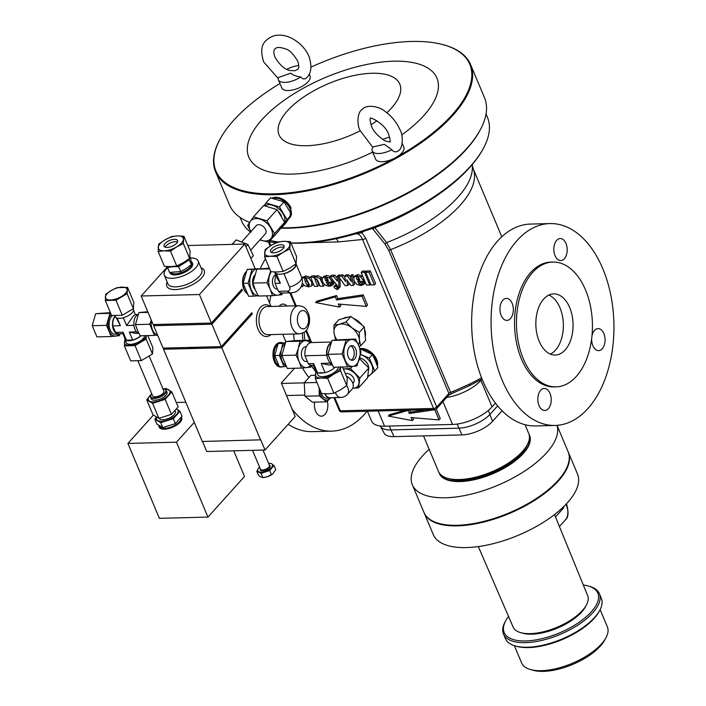 <?xml version="1.0" encoding="UTF-8"?>
<svg xmlns="http://www.w3.org/2000/svg" width="706" height="706" viewBox="0 0 706 706"><rect width="100%" height="100%" fill="white"/><g stroke="black" fill="none" stroke-linecap="round" stroke-linejoin="round"><path stroke-width="1.06" d="M304.957 396.216L319.253 395.854L326.657 401.82L312.37 402.182L304.957 396.216L304.233 382.82L310.914 375.389L315.335 375.283M304.233 382.82L316.923 382.502M326.657 401.82L330.382 398.096A11.631 7.069 88.5 0 0 330.399 398.078M319.183 387.876L319.253 395.854M319.236 388.009A11.631 7.069 88.5 0 0 319.271 389.147A11.631 7.069 88.5 0 0 323.339 398.828A11.631 7.069 88.5 0 0 330.382 398.096M320.718 391.521A9.796 5.957 88.5 0 0 326.56 398.202L329.967 398.113A9.796 5.957 88.5 0 0 331.573 397.707M324.857 393.78A9.796 5.957 88.5 0 0 329.967 398.113M325.131 393.798A9.425 5.736 88.5 0 0 329.958 397.752L340.636 397.478A9.425 9.425 0 0 0 347.405 394.363A9.425 6.292 -138 0 0 347.873 387.868A9.425 6.292 -138 0 0 346.655 385.679M346.514 395.113A3.927 1.686 157.2 0 1 341.439 397.363M347.405 394.363L352.091 389.147A9.425 6.292 -138 0 0 346.39 376.157M352.841 383.376L353.477 382.67A6.116 4.086 -138 0 0 352.912 376.916A6.116 4.086 -138 0 0 346.787 373.483A6.116 4.086 -138 0 0 345.393 373.765M359.389 358.524L368.788 368.073L367.526 377.895L358.569 387.859L352.709 388.265A11.631 7.766 -138 0 0 353 388.256A11.631 7.766 -138 0 0 358.957 383.217A11.631 7.766 -138 0 0 354.88 373.527A11.631 7.766 -138 0 0 344.855 368.894A11.631 7.766 -138 0 0 343.407 369.061M368.788 368.073L359.822 378.037L350.423 368.488L343.345 368.911M358.569 387.859L359.822 378.037M359.698 357.933A8.799 5.877 42 0 1 368.038 364.923A8.799 5.877 42 0 1 368.682 367.95M352.259 366.449L350.423 368.488M176.279 402.482L185.81 402.235M194.274 422.382L176.465 442.185L127.901 443.421L159.388 518.328L207.952 517.092L244.505 476.453L233.73 450.816M127.901 443.421L153.379 415.102M159.141 426.936A12.178 5.224 -22.8 0 0 159.238 427.201A12.178 5.224 -22.8 0 0 168.293 428.674A12.178 5.224 -22.8 0 0 180.127 422.232A12.178 5.224 -22.8 0 0 181.689 417.767A12.178 5.224 -22.8 0 0 181.566 417.511M158.85 425.497A12.178 5.224 -22.8 0 0 159.018 426.689A12.178 5.224 -22.8 0 0 168.081 428.171A12.178 5.224 -22.8 0 0 179.906 421.729A12.178 5.224 -22.8 0 0 181.477 417.255A12.178 5.224 -22.8 0 0 181.407 417.114M207.952 517.092L176.465 442.185M181.027 417.643A11.631 4.986 157.2 0 1 179.474 421.738A11.631 4.986 157.2 0 1 168.178 427.889A11.631 4.986 157.2 0 1 159.53 426.477L159.212 425.736M154.852 419.188L156.909 424.094L162.795 427.571L175.362 423.626L182.042 416.196L179.986 411.289L173.297 418.72L160.73 422.665L154.852 419.188L156.353 417.096M176.641 409.012L179.986 411.289M162.795 427.571L160.73 422.665M175.362 423.626L173.297 418.72M176.641 409.021A11.631 4.986 157.2 0 1 176.871 409.145A11.631 4.986 157.2 0 1 176.474 414.607A11.631 4.986 157.2 0 1 166.845 420.291A11.631 4.986 157.2 0 1 157.623 420.529A11.631 4.986 157.2 0 1 156.608 417.237M175.123 410.866L175.362 411.43A8.799 3.777 157.2 0 1 174.232 414.66A8.799 3.777 157.2 0 1 165.689 419.311A8.799 3.777 157.2 0 1 159.141 418.252M158.894 418.296L153.008 414.819L146.707 399.825L152.593 403.302L158.894 418.296L171.461 414.351L165.16 399.358L171.84 391.927L165.963 388.45L163.73 388.9M150.81 394.716L146.707 399.825M171.84 391.927L178.15 406.921L171.461 414.351M152.593 403.302L165.16 399.358M164.498 389.059A11.631 4.986 157.2 0 1 168.734 389.783A11.631 4.986 157.2 0 1 168.337 395.236A11.631 4.986 157.2 0 1 158.709 400.929A11.631 4.986 157.2 0 1 149.478 401.167A11.631 4.986 157.2 0 1 149.884 395.704A11.631 4.986 157.2 0 1 150.749 394.839M151.675 393.577L150.334 396.454L151.208 398.793A8.569 3.68 -22.8 0 0 154.843 400.214A8.569 3.68 -22.8 0 0 163.607 397.231A8.569 3.68 -22.8 0 0 167.004 392.157L166.281 390.418A8.569 3.68 157.2 0 1 162.874 395.501A8.569 3.68 157.2 0 1 154.111 398.484A8.569 3.68 157.2 0 1 150.484 397.063A8.569 3.68 157.2 0 1 150.855 394.866M149.284 356.318L163.889 391.062A6.116 2.63 157.2 0 1 163.104 393.313A6.116 2.63 157.2 0 1 157.164 396.551A6.116 2.63 157.2 0 1 152.611 395.81L137.997 361.04M147.81 335.597L152.92 347.74L152.452 354.033L146.151 339.039L146.213 335.491M152.452 354.033L141.341 360.607L135.04 345.613L146.151 339.039M141.341 360.607L130.689 360.872L124.38 345.878L135.04 345.613M124.953 339.498L124.38 345.878M125.262 340.221A11.631 4.986 -22.8 0 0 124.45 342.331A11.631 4.986 -22.8 0 0 129.542 345.34A11.631 4.986 -22.8 0 0 140.423 341.925A11.631 4.986 -22.8 0 0 146.204 335.632M144.492 335.677A9.796 4.201 157.2 0 1 143.097 338.712A9.796 4.201 157.2 0 1 133.593 343.893A9.796 4.201 157.2 0 1 126.303 342.701L124.803 339.136A9.796 4.201 -22.8 0 0 131.581 340.442A9.796 4.201 -22.8 0 0 140.988 335.765M360.501 354.544A13.467 8.993 42 0 1 362.31 355.25A13.467 8.993 42 0 1 371.735 364.825A13.467 8.993 42 0 1 370.474 374.674A13.467 8.993 42 0 1 367.888 376.007M360.528 354.394L369.291 358.048L374.736 370.994L367.702 376.978M369.291 358.048L372.389 354.597L375.389 360.766L377.834 367.544L374.736 370.994M372.389 354.597L359.928 348.729M361.498 349.311A12.849 8.587 42 0 1 372.309 354.544M372.441 354.686A12.849 8.587 42 0 1 375.821 359.76A12.849 8.587 42 0 1 376.766 364.322M360.245 348.843A13.467 8.993 42 0 1 376.307 359.751A13.467 8.993 42 0 1 377.198 365.593M359.875 348.596A13.467 8.993 42 0 1 376.607 359.407A13.467 8.993 42 0 1 377.348 366.026M334.759 397.628L340.301 410.804L433.537 408.43L362.522 239.493L338.289 241.929L310.005 242.643M276.311 242.696L269.286 241.867L270.848 245.591M339.577 307.084L338.289 304.021L366.282 306.404L362.001 296.211L336.577 299.944L335.288 296.891L315.582 302.539L339.577 307.084L340.795 305.724L340.142 304.18M366.282 306.404L367.499 305.045L363.219 294.852L337.795 298.594L336.506 295.532L316.8 301.188L315.582 302.539M301.091 286.742L302.424 286.707L303.642 285.348L303.333 284.615M310.675 277.44L305.972 275.905L302.909 277.184M312.776 284.65L313.349 283.803M309.625 284.527L308.451 284.041L305.804 278.358M323.454 286.168L320.083 278.693L316.57 276.955L314.797 277.661L314.514 278.588L313.932 277.193L310.605 277.281L314.444 286.398L317.762 286.318L315.026 279.797L316.147 278.808L317.497 279.991L320.136 286.257L323.454 286.168L324.575 284.58M322.086 278.667L321.301 277.334L317.797 275.596L316.094 276.214L314.797 277.661M317.762 286.318L318.98 284.959L316.403 278.835M315.556 276.814L315.15 275.843L311.831 275.922L310.605 277.281M327.734 279.373L326.869 279.391L326.101 277.07M331.361 283.944L328.775 283.194L327.76 281.509M333.559 284.209L334.062 282.065L332.57 281.95M330.646 276.602L326.507 275.375L323.56 276.673M350.705 277.608L348.755 274.81L345.896 274.881L344.678 276.24L345.578 281.553L341.925 276.311L337.168 276.408L338.386 275.058L343.142 274.952L344.881 277.458M353.556 277.855L353.053 274.705L351.676 274.758L350.458 276.108L351.376 281.676L347.537 276.17L344.678 276.24M337.168 276.408L337.371 281.2L333.682 276.523L330.126 276.611L337.565 286.018L337.618 288.048L336.921 288.507L336.912 287.386L335.941 286.336L334.123 286.345L334.132 287.624L337.08 289.513L338.553 288.825L339.004 287.713L338.483 276.487L345.04 285.621L347.731 285.551L346.743 279.708L350.838 285.471L353.318 285.409L354.536 284.059L354.059 281.041M347.731 285.551L348.949 284.2L348.64 282.382M339.683 287.563L340.221 286.362L339.851 278.393M337.159 284.977L335.341 284.986L334.123 286.345M337.239 278.129L334.9 275.163L331.343 275.252L330.126 276.611M359.195 278.57L358.33 278.596L357.563 276.267M362.822 283.141L360.236 282.391L359.222 280.706M364.834 281.209L364.031 281.147M365.028 283.406L365.505 282.806M362.805 276.373L357.968 274.581L355.03 275.878M366.087 271.96L365.699 271.025L362.381 271.113L361.154 272.463L366.458 285.074L369.776 284.995L370.65 284.024M375.583 283.521L370.279 270.91L366.961 270.998L365.743 272.348L371.047 284.959L374.365 284.871L375.583 283.521M364.552 329.464A14.685 9.805 42 0 1 365.452 333.047A14.685 9.805 42 0 1 365.24 336.321M343.107 318.53A14.685 9.805 42 0 1 348.155 317.215M353.344 318.353A14.685 9.805 42 0 1 362.072 325.122M336.877 339.851A14.685 9.805 42 0 1 333.991 332.614A14.685 9.805 42 0 1 339.321 324.292L333.973 325.131L338.924 319.633L350.935 316.491L364.287 326.843L365.637 340.345L360.687 345.843L359.363 339.824L359.336 332.349L352.003 327.893L345.975 321.989L339.321 324.292A14.685 9.805 42 0 1 352.003 327.893A14.685 9.805 -138 0 1 359.363 339.824A14.685 9.805 42 0 1 358.419 344.89M364.287 326.843L359.336 332.349M359.08 346.478L360.687 345.843M333.973 325.131L333.991 332.614L335.324 338.633L336.409 339.895M350.935 316.491L345.975 321.989M336.321 238.681A12.24 7.448 -91.5 0 1 338.289 241.929M240.075 217.404L241.496 220.784A133.408 57.239 -22.8 0 0 250.551 232.045M270.151 240.499A133.408 57.239 -22.8 0 0 278.067 241.937M290.872 242.917A133.408 57.239 -22.8 0 0 298.064 242.908A133.408 57.239 -22.8 0 0 483.31 148.525A133.408 57.239 -22.8 0 0 487.458 117.39L486.037 114.01M281.535 227.844A138.305 59.339 -22.8 0 0 288.145 227.809A138.305 59.339 -22.8 0 0 480.115 130.098L479.453 131.307A137.079 58.81 157.2 0 1 289.186 228.153A137.079 58.81 157.2 0 1 281.262 228.153M444.012 44.919A138.305 59.339 157.2 0 1 444.348 45.016A138.305 59.339 157.2 0 1 470.567 64.564A138.305 59.339 157.2 0 1 415.631 146.539A138.305 59.339 157.2 0 1 274.219 194.688A138.305 59.339 157.2 0 1 215.568 171.752L229.494 204.881A138.305 59.339 -22.8 0 0 249.633 222.399M271.731 198.077L275.296 197.239C282.171 197.618 287.413 201.139 291.013 207.811L289.901 217.563M215.568 171.752A138.305 59.339 157.2 0 1 219.945 139.338A138.305 59.339 157.2 0 1 220.113 139.038M291.322 214.015A13.467 8.993 -138 0 0 290.387 208.517A13.467 8.993 -138 0 0 272.057 198.148M372.23 150.996A15.303 6.566 -22.8 0 0 376.307 153.405A15.303 6.566 -22.8 0 0 391.821 149.716L384.329 144.324L372.98 146.954A15.303 6.566 -22.8 0 0 372.23 150.996L375.654 159.15A15.303 6.566 -22.8 0 0 379.731 161.559A15.303 6.566 -22.8 0 0 395.625 157.667A137.688 59.075 -22.8 0 0 443.677 44.831A137.688 59.075 -22.8 0 0 411.395 41.46A137.688 59.075 -22.8 0 0 310.975 67.132M279.947 83.493A137.688 59.075 -22.8 0 0 220.281 138.738A137.688 59.075 -22.8 0 0 274.307 193.841A137.688 59.075 -22.8 0 0 395.625 157.667A15.303 6.566 -22.8 0 0 403.858 147.289L402.191 143.309M289.019 218.445A13.467 8.993 -138 0 0 289.707 217.792A13.467 8.993 -138 0 0 291.04 215.418M273.125 198.386A12.849 8.587 42 0 1 278.888 198.624A12.849 8.587 42 0 1 290.846 213.027M281.156 228.267L285.718 223.193L291.587 214.571L284.015 201.898L270.566 197.839L266.012 202.913L279.452 206.964L287.024 219.645L280.697 228.17M401.723 134.908A102.026 43.772 -22.8 0 0 393.639 61.193A102.026 43.772 -22.8 0 0 261.9 119.711A102.026 43.772 -22.8 0 0 292.072 174.1A102.026 43.772 -22.8 0 0 372.706 152.125M278.42 79.849A15.303 6.566 -22.8 0 0 284.906 82.39A15.303 6.566 -22.8 0 0 300.712 76.954C296.405 76.46 293.105 75.207 290.819 73.195L278.367 77.528A15.303 6.566 -22.8 0 0 278.42 79.849L281.844 88.003A15.303 6.566 -22.8 0 0 288.33 90.544A15.303 6.566 -22.8 0 0 303.977 85.214A15.303 6.566 -22.8 0 0 310.058 76.151L309.175 74.051M298.762 65.543A15.303 6.566 -22.8 0 0 286.98 69.303M290.634 70.547L294.896 70.75L297.685 69.382C299.106 68.226 299.097 65.455 297.667 61.087C293.175 53.753 289.089 49.685 285.4 48.882C280.017 46.993 276.531 47.011 274.934 48.917C273.513 50.073 273.522 52.835 274.961 57.204C280.035 65.534 285.259 69.982 290.634 70.547M389.659 137.149A15.303 6.566 -22.8 0 0 382.696 139.497M391.821 149.716C393.745 152.081 395.925 152.461 398.369 150.863L398.758 150.502C403.382 147.642 402.967 134.308 400.099 130.019C396.763 122.465 391.715 116.225 384.946 111.319C380.084 106.844 367.102 103.861 362.513 109.112C356.415 112.572 357.368 126.436 360.139 130.557L372.759 147.325M370.368 118.502C369.741 118.687 370.094 121.132 371.427 125.818C372.945 130.813 377.463 135.826 384.999 140.856L389.933 142.038M386.862 112.757A65.481 28.09 -22.8 0 0 372.027 73.265A65.481 28.09 -22.8 0 0 287.466 110.816A65.481 28.09 -22.8 0 0 306.828 145.727A65.481 28.09 -22.8 0 0 360.245 130.795M300.712 76.954C302.583 79.257 304.507 79.566 306.466 77.907L306.783 77.563C311.364 73.239 312.078 66.161 308.946 56.339C302.071 40.145 279.373 27.349 265.835 40.727C261.273 44.981 260.549 52.05 263.673 61.951L278.199 78.472M371.003 124.724A65.481 28.09 -22.8 0 0 376.995 120.726M480.115 130.098A138.305 59.339 -22.8 0 0 484.492 97.684L470.567 64.564M365.682 238.09A2.445 1.05 -22.8 0 1 362.522 239.493C360.722 235.169 358.26 233.324 355.153 233.942L361.922 232.821L365.682 238.09L436.696 407.027L448.901 393.463L388.9 250.727L385.061 244.161A2.445 1.518 141.2 0 1 386.561 242.582L390.594 249.642L450.596 392.377A100.358 43.057 -22.8 0 0 453.393 391.283L469.49 384.135L469.861 385.502L482.066 379.034M363.255 231.462L361.922 232.821A2.445 1.721 48 0 1 361.79 231.93M385.061 244.161L372.327 228.365M373.2 229.265A2.445 1.509 141.7 0 1 374.798 227.65L386.561 242.582A101.611 43.595 157.2 0 0 472.27 165.433L472.173 164.577M549.939 223.573L530.515 224.067A100.976 61.413 88.5 0 0 477.971 277.996A100.976 61.413 88.5 0 0 482.825 380.878A100.976 61.413 88.5 0 0 535.651 425.947L555.075 425.453A100.976 61.413 -91.5 0 1 502.248 380.384A100.976 61.413 -91.5 0 1 497.395 277.502A100.976 61.413 -91.5 0 1 549.939 223.573A100.976 61.413 -91.5 0 1 602.774 268.633A100.976 61.413 -91.5 0 1 607.619 371.524A100.976 61.413 -91.5 0 1 555.075 425.453M502.796 300.226A11.014 6.698 88.5 0 0 500.307 312.661A11.014 6.698 88.5 0 0 506.934 320.409A11.014 6.698 88.5 0 0 510.509 318.574A11.014 6.698 88.5 0 0 512.997 306.13A11.014 6.698 88.5 0 0 506.37 298.391A11.014 6.698 88.5 0 0 502.796 300.226M540.664 390.312A11.014 6.698 88.5 0 0 538.166 402.747A11.014 6.698 88.5 0 0 544.794 410.495A11.014 6.698 88.5 0 0 548.377 408.65A11.014 6.698 88.5 0 0 550.865 396.216A11.014 6.698 88.5 0 0 544.238 388.468A11.014 6.698 88.5 0 0 540.664 390.312M591.69 338.377A11.014 6.698 88.5 0 0 592.89 345.719A11.014 6.698 88.5 0 0 598.653 350.635A11.014 6.698 88.5 0 0 604.38 344.749A11.014 6.698 88.5 0 0 603.851 333.523A11.014 6.698 88.5 0 0 598.088 328.608A11.014 6.698 88.5 0 0 591.919 336.33M555.022 255.634A11.014 6.698 88.5 0 0 560.785 260.549A11.014 6.698 88.5 0 0 566.512 254.663A11.014 6.698 88.5 0 0 565.983 243.446A11.014 6.698 88.5 0 0 560.22 238.522A11.014 6.698 88.5 0 0 554.492 244.408A11.014 6.698 88.5 0 0 555.022 255.634M556.037 386.862L554.095 386.914A62.419 37.965 -91.5 0 1 521.434 359.054A62.419 37.965 -91.5 0 1 518.442 295.452A62.419 37.965 -91.5 0 1 550.918 262.111L552.869 262.058A62.419 37.965 88.5 0 0 520.384 295.399A62.419 37.965 88.5 0 0 523.384 359.001A62.419 37.965 88.5 0 0 556.037 386.862A62.419 37.965 88.5 0 0 588.522 353.521A62.419 37.965 88.5 0 0 585.521 289.919A62.419 37.965 88.5 0 0 552.869 262.058M565.162 349.938A30.596 18.612 88.5 0 0 572.081 315.388A30.596 18.612 88.5 0 0 553.672 293.873A30.596 18.612 88.5 0 0 543.744 298.982A30.596 18.612 88.5 0 0 536.825 333.532A30.596 18.612 88.5 0 0 555.234 355.047A30.596 18.612 88.5 0 0 565.162 349.938M550.345 354.112A30.596 18.612 88.5 0 0 555.454 350.185A30.596 18.612 88.5 0 0 563.009 319.562A30.596 18.612 88.5 0 0 548.844 295.055M453.393 391.283L453.984 392.554L469.861 385.502M367.429 411.236L371.577 421.103A30.596 13.132 -22.8 0 0 384.549 426.177L452.537 424.447A30.596 13.132 -22.8 0 0 492.047 406.894L495.435 403.126M405.006 410.283L389.553 414.713L388.335 416.072L412.33 420.608L411.042 417.555L439.035 419.929L434.755 409.736L409.33 413.478L408.042 410.415L388.335 416.072M426.812 409.727L410.548 412.119L409.727 410.168M439.035 419.929L440.253 418.579L436.237 409.021M412.33 420.608L413.548 419.258L412.895 417.705M409.33 413.478L410.548 412.119M380.269 425.992A24.481 10.502 -22.8 0 0 380.402 426.256A24.481 10.502 -22.8 0 0 390.594 429.919L458.582 428.189A24.481 10.502 -22.8 0 0 490.193 414.148L497.624 405.888M380.402 426.256L384.09 433.087A23.73 10.184 -22.8 0 0 393.966 436.643L461.953 434.914A23.73 10.184 -22.8 0 0 492.594 421.297L502.063 410.777M423.521 435.884L438.461 471.423A48.961 21.003 -22.8 0 0 447.736 478.341A48.961 21.003 -22.8 0 0 522.44 451.461A48.961 21.003 -22.8 0 0 527.17 444.948A48.961 21.003 -22.8 0 0 528.723 433.475L525.035 424.703M527.17 444.948L526.182 446.757A47.125 20.218 157.2 0 1 521.628 453.023A47.125 20.218 157.2 0 1 449.731 478.897L447.736 478.341M438.814 472.164A48.961 21.003 -22.8 0 0 439.097 472.949A48.961 21.003 -22.8 0 0 459.862 481.068A48.961 21.003 -22.8 0 0 509.917 464.018A48.961 21.003 -22.8 0 0 529.368 435.002A48.961 21.003 -22.8 0 0 529.006 434.252M439.211 473.197A48.961 21.003 -22.8 0 0 439.317 473.452A48.961 21.003 -22.8 0 0 460.074 481.571A48.961 21.003 -22.8 0 0 510.129 464.53A48.961 21.003 -22.8 0 0 529.579 435.514A48.961 21.003 -22.8 0 0 529.465 435.258M429.177 449.334A78.207 33.553 -22.8 0 0 412.348 484.793A78.207 33.553 -22.8 0 0 445.512 497.765A78.207 33.553 -22.8 0 0 524.337 471.281A78.207 33.553 -22.8 0 0 556.981 425.356M412.348 484.793L423.918 512.309A78.207 33.553 -22.8 0 0 457.082 525.282A78.207 33.553 -22.8 0 0 537.045 498.048A78.207 33.553 -22.8 0 0 568.109 451.699L557.034 425.347M424.041 512.6A78.207 33.553 -22.8 0 0 424.165 512.9A78.207 33.553 -22.8 0 0 482.357 522.378A78.207 33.553 -22.8 0 0 558.322 481.015A78.207 33.553 -22.8 0 0 568.365 452.29A78.207 33.553 -22.8 0 0 568.233 451.99M424.165 512.9L433.29 534.61A78.207 33.553 -22.8 0 0 491.482 544.088A78.207 33.553 -22.8 0 0 567.447 502.725A78.207 33.553 -22.8 0 0 577.49 473.991L568.365 452.29M554.528 514.55L587.666 595.661A40.445 17.35 157.2 0 1 586.359 605.077A40.445 17.35 157.2 0 1 582.45 610.452A40.445 17.35 157.2 0 1 520.737 632.655A40.445 17.35 157.2 0 1 513.094 627.007L478.333 546.576M586.359 605.077L585.336 606.939A38.556 16.538 157.2 0 1 581.612 612.067A38.556 16.538 157.2 0 1 522.784 633.238L520.737 632.655M508.541 616.47A50.797 21.789 -22.8 0 0 505.796 620.618A50.797 21.789 -22.8 0 0 504.878 622.48A50.797 21.789 -22.8 0 0 539.384 639.265A50.797 21.789 -22.8 0 0 597.152 603.206A50.797 21.789 -22.8 0 0 588.213 585.98A50.797 21.789 -22.8 0 0 583.324 585.036M588.213 585.98L589.536 586.351A52.015 22.318 157.2 0 1 599.394 593.702A52.015 22.318 157.2 0 1 598.688 603.992A52.015 22.318 157.2 0 1 549.771 638.224A52.015 22.318 157.2 0 1 503.493 634.023A52.015 22.318 157.2 0 1 504.199 623.733A52.015 22.318 157.2 0 1 505.134 621.827L505.796 620.618M503.493 634.023L505.417 638.603A52.015 22.318 -22.8 0 0 515.283 645.964A52.015 22.318 -22.8 0 0 562.02 639.027A52.015 22.318 -22.8 0 0 599.676 610.487A52.015 22.318 -22.8 0 0 600.621 608.581A52.015 22.318 -22.8 0 0 601.327 598.291L599.394 593.702M599.676 610.487L599.015 611.687A50.797 21.789 157.2 0 1 562.241 639.557A50.797 21.789 157.2 0 1 516.607 646.334L515.283 645.964M514.365 645.69L521.637 662.969A46.508 19.953 -22.8 0 0 530.453 669.544A46.508 19.953 -22.8 0 0 572.239 663.34A46.508 19.953 -22.8 0 0 605.916 637.827A46.508 19.953 -22.8 0 0 606.754 636.124A46.508 19.953 -22.8 0 0 607.389 626.928L600.118 609.64M605.916 637.827L604.592 640.236A44.063 18.903 157.2 0 1 572.69 664.417A44.063 18.903 157.2 0 1 533.101 670.285L530.453 669.544M563.45 506.864A22.027 14.711 42 0 1 563.812 507.693L563.194 507.111M555.128 516.024L557.687 522.29M311.452 365.593A51.406 31.267 88.5 0 0 315.767 371.656M302.327 333.285A51.406 31.267 88.5 0 0 303.015 340.398M314.647 402.129A11.014 6.698 88.5 0 0 321.415 416.178A11.014 6.698 88.5 0 0 324.998 414.334A11.014 6.698 88.5 0 0 327.328 401.202M286.945 306.033A11.014 6.698 88.5 0 0 282.991 304.074A11.014 6.698 88.5 0 0 279.144 306.236M269.551 302.909A100.976 61.413 -91.5 0 1 270.848 295.717M367.049 411.254A100.976 61.413 -91.5 0 1 331.696 431.137A100.976 61.413 -91.5 0 1 292.046 409.056M265.421 258.811A100.976 61.413 88.5 0 0 260.399 268.342M288.18 424.28A100.976 61.413 88.5 0 0 312.273 431.631L331.696 431.137M124.697 337.945A9.796 4.201 -22.8 0 0 124.803 339.136M291.587 214.571L287.024 219.645M264.088 205.658L266.012 202.913M284.015 201.898L279.452 206.964M138.429 333.32L135.649 333.391L129.339 332.067L132.684 340.001L126.453 340.16L123.109 332.217L122.87 333.585L125.139 338.995A9.425 4.042 -22.8 0 0 126.453 340.16M132.684 340.001A9.425 4.042 -22.8 0 0 140.697 335.774M122.923 333.717L118.679 333.823A9.425 5.736 88.5 0 1 115.546 332.411L123.109 332.217M115.546 332.411L112.792 325.872A9.425 5.736 88.5 0 1 115.254 316.429M115.131 316.12A9.796 5.957 88.5 0 0 113.56 329.826A9.796 5.957 88.5 0 0 118.687 334.194A9.796 5.957 88.5 0 0 120.294 333.788M112.395 315.6A9.796 5.957 88.5 0 0 110.162 329.905A9.796 5.957 88.5 0 0 115.281 334.282L118.687 334.194M111.213 314.549A11.631 7.069 88.5 0 0 108.618 319.324A11.631 7.069 88.5 0 0 109.245 330.92A11.631 7.069 88.5 0 0 115.669 336.091A11.631 7.069 88.5 0 0 119.12 334.15M110.665 313.252L109.951 313.323L106.518 325.342L111.213 336.524L119.349 335.677L120.046 333.894M111.213 336.524L96.925 336.886L92.23 325.704L95.663 313.685L109.951 313.323M92.23 325.704L106.518 325.342M95.663 313.685L110.427 312.67M116.163 317.621L120.364 325.687L112.792 325.872M120.364 325.687L117.17 318.079M114.981 315.776L115.378 316.712A9.796 4.201 -22.8 0 0 122.667 317.903A9.796 4.201 -22.8 0 0 132.172 312.723A9.796 4.201 -22.8 0 0 133.434 309.131L133.284 308.769M137.944 314.479L135.173 314.549L133.302 316.094L126.595 325.528L123.321 317.735M133.39 308.681L122.279 315.255L111.619 315.52L105.318 300.527L115.969 300.253L127.089 293.687L133.39 308.681L133.849 302.38L127.548 287.386L116.896 287.66L111.169 290.545L105.776 294.225L105.318 300.527M115.969 300.253L122.279 315.255M127.089 293.687L127.548 287.386M111.169 290.545A11.631 4.986 157.2 0 1 122.05 287.121A11.631 4.986 157.2 0 1 127.151 290.14A11.631 4.986 157.2 0 1 121.361 296.573A11.631 4.986 157.2 0 1 110.48 299.988A11.631 4.986 157.2 0 1 105.379 296.979A11.631 4.986 157.2 0 1 111.169 290.545M264.644 205.773A13.467 8.993 42 0 1 272.454 205.252A13.467 8.993 42 0 1 282.965 213.609A13.467 8.993 42 0 1 283.812 224.261A13.467 8.993 42 0 1 282.338 225.77M129.339 332.067L136.514 331.882M133.937 325.334L126.595 325.528M278.57 211.685A10.025 6.698 42 0 1 281.438 216.16M138.191 314.373A9.796 5.957 88.5 0 0 134.925 329.278A9.796 5.957 88.5 0 0 138.941 333.506M281.985 226.299L278.773 230.915L268.668 242.149L274.537 233.527L284.642 222.293L281.985 226.299M274.537 233.527L266.965 220.846L253.516 216.795L263.62 205.561L277.07 209.611L284.642 222.293M151.269 320.065L149.734 324.248L154.438 335.421L140.141 335.791L137.414 330.205L135.446 324.61L138.888 312.581L147.757 311.725M259.949 239.89L268.668 242.149M253.516 216.795L247.647 225.417L251.151 232.071M266.965 220.846L277.07 209.611M154.438 335.421L157.597 335.121M149.734 324.248L135.446 324.61M148.031 312.352L138.888 312.581M250.904 231.647A13.467 8.993 42 0 1 250.303 221.419A13.467 8.993 42 0 1 259.967 219.134A13.467 8.993 42 0 1 270.477 227.5A13.467 8.993 42 0 1 271.325 238.151A13.467 8.993 42 0 1 261.661 240.437A13.467 8.993 42 0 1 260.002 239.828M157.509 334.918A11.631 7.069 -91.5 0 1 152.47 329.826A11.631 7.069 -91.5 0 1 151.384 320.33M250.921 249.924L265.359 233.871A6.116 4.086 -138 0 0 265.668 229.662A6.116 4.086 -138 0 0 261.149 225.205A6.116 4.086 -138 0 0 256.26 225.691L241.831 241.734M231.956 244.391L236.254 239.881L247.894 244.514L253.357 255.643L250.851 258.422M236.254 239.881L232.203 244.391M247.894 244.514L245.926 246.703M255.122 268.571L244.814 244.064L187.796 245.52M271.042 306.439L266.577 295.832M295.99 355.136L298.426 348.155A13.467 8.19 88.5 0 0 299.159 361.596L295.99 355.136L281.826 355.489L285.806 341.572L299.971 341.21L309.396 340.23L295.223 340.592L285.806 341.572L282.753 334.3M262.385 331.652A14.076 8.56 -91.5 0 1 259.331 316.094A14.076 8.56 -91.5 0 1 267.159 306.536L298.726 305.733A14.076 8.56 -91.5 0 0 290.898 315.291A14.076 8.56 -91.5 0 0 293.943 330.849A14.076 8.56 -91.5 0 0 299.441 333.876L267.874 334.679A14.076 8.56 -91.5 0 1 262.385 331.652M270.928 334.6A15.911 9.681 -91.5 0 1 260.461 333.382A15.911 9.681 -91.5 0 1 260.258 333.126A15.911 9.681 -91.5 0 1 256.728 324.513A15.911 9.681 -91.5 0 1 259.826 308.213A15.911 9.681 -91.5 0 1 270.213 306.466M280.441 342.56A12.24 7.448 88.5 0 0 280.097 342.551A12.24 7.448 88.5 0 0 273.751 349.02A12.24 7.448 88.5 0 0 274.263 361.428A12.24 7.448 88.5 0 0 280.723 367.023A12.24 7.448 88.5 0 0 281.059 367.005M202.525 441.479L206.743 451.505L265.015 450.022L295.179 416.496L281.306 382.961L294.534 368.25M279.294 366.564A12.24 7.448 -91.5 0 1 274.943 361.41A12.24 7.448 -91.5 0 1 274.431 349.002A12.24 7.448 -91.5 0 1 280.776 342.534A12.24 7.448 -91.5 0 1 282.974 343.019M283.053 366.661A12.24 7.448 -91.5 0 1 281.403 367.005A12.24 7.448 -91.5 0 1 279.735 366.741M278.817 365.682A11.631 7.069 -91.5 0 1 275.305 361.207A11.631 7.069 -91.5 0 1 277.829 344.325M279.461 343.39A11.631 7.069 -91.5 0 1 280.794 343.151L281.985 343.116M285.321 342.789L278.138 343.548L274.696 355.577L279.391 366.749L284.068 366.635L279.373 355.453L281.473 349.435A11.631 7.069 -91.5 0 1 284.88 343.954M274.696 355.577L279.373 355.453M285.771 365.593A11.631 7.069 -91.5 0 1 282.1 361.031A11.631 7.069 -91.5 0 1 281.473 349.435L282.806 343.434L285.162 343.204M299.971 341.21L298.426 348.155A13.467 8.19 -91.5 0 1 305.124 340.707A13.467 8.19 -91.5 0 1 310.11 342.834M307.366 361.454L306.042 361.481A7.342 4.465 -91.5 0 1 301.621 356.318A7.342 4.465 -91.5 0 1 303.289 348.032A7.342 4.465 -91.5 0 1 305.672 346.805L306.307 346.787M311.522 365.408L310.852 367.102L306.589 367.579A13.467 8.19 -91.5 0 1 299.159 361.596L301.436 368.073L306.589 367.579A13.467 8.19 -91.5 0 0 310.569 365.355A13.467 8.19 -91.5 0 0 310.684 365.223M313.614 363.581L313.323 365.24L315.926 371.444A11.446 4.907 -22.8 0 0 317.515 372.865L313.614 363.581L308.319 363.714A11.446 6.963 88.5 0 0 312.123 365.434L313.393 365.399M308.319 363.714L304.983 355.78L326.693 355.224L327.09 356.177A11.014 6.698 88.5 0 0 329.623 362.213A11.014 6.698 88.5 0 0 331.652 363.925M331.29 342.048L311.54 342.551A11.446 6.963 88.5 0 0 307.825 344.457A11.446 6.963 88.5 0 0 304.983 355.78M331.07 342.639A11.446 6.963 88.5 0 0 329.534 343.91A11.446 6.963 88.5 0 0 326.693 355.224M330.849 343.24A11.014 6.698 88.5 0 0 329.684 344.263A11.014 6.698 88.5 0 0 327.09 356.177M356.989 365.929L360.969 352.003L358.692 345.516A13.467 8.19 -91.5 0 1 359.425 358.957A13.467 8.19 -91.5 0 1 352.718 366.405A13.467 8.19 -91.5 0 1 345.287 360.422A13.467 8.19 -91.5 0 1 344.554 346.981A13.467 8.19 -91.5 0 1 351.261 339.533A13.467 8.19 -91.5 0 1 358.692 345.516L355.524 339.056L346.108 340.036L342.128 353.962L347.564 366.899L356.989 365.929M348.332 357.033A7.342 4.465 -91.5 0 1 347.979 349.549A7.342 4.465 -91.5 0 1 351.8 345.631A7.342 4.465 -91.5 0 1 355.647 348.905A7.342 4.465 -91.5 0 1 356 356.389A7.342 4.465 -91.5 0 1 352.179 360.307A7.342 4.465 -91.5 0 1 348.332 357.033M350.688 345.887A7.342 4.465 -91.5 0 1 353.415 348.958A7.342 4.465 -91.5 0 1 351.05 360.104M355.524 339.056L336.206 339.921L331.935 340.398L346.108 340.036M342.128 353.962L327.955 354.315L331.935 340.398M347.564 366.899L333.4 367.261L327.955 354.315M329.623 362.213L330.029 363.166A11.446 6.963 88.5 0 0 331.944 364.508M330.029 363.166L321.186 363.387L328.837 365.002L332.155 364.923M317.515 372.865L318.432 372.839A11.014 4.73 -22.8 0 0 321.001 373.103A11.014 4.73 -22.8 0 0 324.178 372.689L325.087 372.671L321.186 363.387M325.087 372.671A11.446 4.907 -22.8 0 0 335.138 367.217M316.844 372.503L317.824 374.842A11.014 4.73 -22.8 0 0 322.492 376.669A11.014 4.73 -22.8 0 0 332.985 373.324A11.014 4.73 -22.8 0 0 338.298 367.138M316.332 372.071A13.467 5.78 -22.8 0 0 315.379 374.533A13.467 5.78 -22.8 0 0 321.274 378.028A13.467 5.78 -22.8 0 0 333.876 374.065A13.467 5.78 -22.8 0 0 340.513 367.085M315.838 371.356L315.308 378.645L321.274 378.028L327.637 378.337L333.876 374.065L340.513 370.729L340.583 366.617M342.56 367.032L347.29 378.301L346.761 385.591L340.521 389.862L333.894 393.198L327.919 393.824L321.557 393.516L315.308 378.645M346.761 385.591L340.513 370.729M333.894 393.198L327.637 378.337M318.432 372.839L324.178 372.689M309.396 340.23L310.684 342.657M281.826 355.489L287.263 368.435L301.436 368.073M286.195 366.432L284.068 366.635M278.138 343.548L282.806 343.434M259.57 467.107A7.951 3.415 -22.8 0 0 258.678 468.007A7.951 3.415 -22.8 0 0 257.787 470.778A7.951 3.415 -22.8 0 0 263.832 471.714A7.951 3.415 -22.8 0 0 271.563 467.381A7.951 3.415 -22.8 0 0 272.454 464.61A7.951 3.415 -22.8 0 0 268.589 463.312M272.454 464.61L272.71 465.219A7.951 3.415 157.2 0 1 271.828 467.99L273.981 465.457L275.746 469.658L272.781 473.823L267.371 476.744A7.951 3.415 -22.8 0 0 272.648 473.929A7.951 3.415 -22.8 0 0 272.719 473.876M257.672 470.099L256.772 471.149L258.537 475.35L260.929 477.053L262.826 477.574L267.371 476.744A7.951 3.415 -22.8 0 1 264.309 477.432L263.859 477.485M256.772 471.149L261.061 473.382L269.666 470.531L271.431 474.732M261.061 473.382L262.826 477.574M269.666 470.531L271.828 467.99A7.951 3.415 157.2 0 1 265.359 471.952A7.951 3.415 157.2 0 1 258.917 472.261A7.951 3.415 157.2 0 1 258.043 471.387L257.787 470.778M273.981 465.457L272.481 464.68M265.015 450.022L260.735 439.829L202.304 441.479L163.536 349.249L221.808 347.767L252.271 313.905L250.727 313.941M260.585 439.997L221.808 347.767M188.175 347.467A29.317 12.576 -22.8 0 0 193.312 347.793A29.317 12.576 -22.8 0 0 199.295 347.184M164.595 348.067L163.536 349.249M252.271 313.905L251.795 312.758L221.331 346.62L163.06 348.102L153.634 325.687L211.906 324.204L221.331 346.62M167.401 266.833L141.156 296.008L199.427 294.526L244.814 244.064M167.543 267.609A18.356 7.881 -22.8 0 0 166.669 268.509A18.356 7.881 -22.8 0 0 164.313 275.252A18.356 7.881 -22.8 0 0 177.974 277.484A18.356 7.881 -22.8 0 0 195.809 267.768A18.356 7.881 -22.8 0 0 198.165 261.026A18.356 7.881 -22.8 0 0 190.444 257.981M191.149 261.485A12.24 5.251 157.2 0 1 192.226 262.685L192.526 263.4A12.24 5.251 157.2 0 1 190.955 267.892A12.24 5.251 157.2 0 1 179.059 274.369A12.24 5.251 157.2 0 1 169.952 272.887L169.767 272.437M192.226 262.685A12.24 5.251 157.2 0 1 190.655 267.177A12.24 5.251 157.2 0 1 179.086 273.575A12.24 5.251 157.2 0 1 169.793 272.437M191.185 261.802L191.661 262.923A11.631 4.986 157.2 0 1 186.79 269.974A11.631 4.986 157.2 0 1 170.543 272.472M176.588 266.03A11.631 4.986 157.2 0 1 172.917 266.691L167.507 267.521L169.564 272.428L180.718 271.563L186.19 268.545L191.326 264.732L190.779 258.775L189.914 256.719M191.326 264.732L189.27 259.826L178.662 266.656L172.917 266.691A11.631 4.986 157.2 0 1 170.322 266.63M180.718 271.563L178.662 266.656M186.781 260.47A11.631 4.986 157.2 0 1 183.798 262.844A11.631 4.986 157.2 0 1 176.835 265.959M158.691 244.152L158.153 251.451L164.401 266.312L170.764 266.621L176.738 266.003L170.49 251.133L176.729 246.862A13.467 5.78 157.2 0 1 164.127 250.824A13.467 5.78 157.2 0 1 158.223 247.338A13.467 5.78 157.2 0 1 164.93 239.89A13.467 5.78 157.2 0 1 177.533 235.928A13.467 5.78 157.2 0 1 183.428 239.413A13.467 5.78 157.2 0 1 176.729 246.862L183.357 243.526L183.895 236.236L177.533 235.928L171.558 236.545L164.93 239.89L158.691 244.152M158.153 251.451L164.127 250.824L170.49 251.133M174.488 239.308A7.342 3.151 157.2 0 1 177.594 240.525A7.342 3.151 157.2 0 1 174.682 244.885A7.342 3.151 157.2 0 1 167.172 247.435A7.342 3.151 157.2 0 1 164.057 246.217A7.342 3.151 157.2 0 1 166.978 241.867A7.342 3.151 157.2 0 1 174.488 239.308M165.125 247.153A7.342 3.151 157.2 0 1 175.467 241.655A7.342 3.151 157.2 0 1 177.515 241.946M183.357 243.526L189.614 258.396L183.366 262.658L176.738 266.003M183.895 236.236L190.143 251.098L189.614 258.396M167.507 267.521L167.357 266.559M189.102 258.775L189.27 259.826M141.156 296.008L153.149 324.539L211.421 323.057L241.884 289.195L242.37 290.342L240.825 290.378M199.427 294.526L211.421 323.057M154.693 324.504L153.634 325.687M211.906 324.204L242.37 290.342M245.891 272.039A12.24 7.448 88.5 0 0 243.897 289.204A12.24 7.448 88.5 0 0 246.429 293.016M247.303 293.855A12.849 7.819 -91.5 0 1 244.276 289.522A12.849 7.819 -91.5 0 1 246.288 271.589M258.114 295.69A13.467 8.19 -91.5 0 1 251.257 289.681A13.467 8.19 -91.5 0 1 250.524 276.24A13.467 8.19 -91.5 0 1 257.231 268.792L247.135 269.418L243.146 283.344L248.088 283.212L252.068 269.295L257.231 268.792A13.467 8.19 -91.5 0 1 258.987 268.924M247.135 269.418L252.068 269.295M258.687 295.664L253.533 296.158L248.088 283.212M271.245 271.757A13.467 8.19 88.5 0 0 269.463 275.764A13.467 8.19 88.5 0 0 270.195 289.195L272.472 295.682L258.308 296.035L255.14 289.575A8.799 5.348 -91.5 0 1 253.578 287.095A8.799 5.348 -91.5 0 1 254.725 275.066M272.472 295.682L281.897 294.702L282.541 293.052M270.592 271.104L267.027 282.735L270.195 289.195A13.467 8.19 88.5 0 0 277.626 295.179A13.467 8.19 88.5 0 0 281.544 293.025M275.719 274.616A7.342 4.465 88.5 0 0 273.24 285.806A7.342 4.465 88.5 0 0 277.079 289.089L277.432 289.081M278.385 291.34A11.446 6.963 88.5 0 0 282.188 293.061L291.269 292.822A11.446 11.446 0 0 0 301.524 276.955A11.446 4.907 157.2 0 1 300.059 281.156A11.446 4.907 157.2 0 1 289.584 287.051L284.015 273.796L283.106 273.822A11.014 4.73 157.2 0 1 279.929 274.237A11.014 4.73 157.2 0 1 277.361 273.963L276.443 273.99L280.344 283.274L275.049 283.406L278.385 291.34L287.466 291.11A4.766 3.186 -138 0 0 289.584 287.051M276.002 275.278A11.446 6.963 88.5 0 0 275.049 283.406M276.443 273.99A11.446 4.907 157.2 0 1 274.863 272.569L277.467 278.773L280.344 283.274M274.863 272.569A11.446 4.907 157.2 0 1 274.705 272.004M277.361 273.963A11.014 4.73 157.2 0 1 275.252 272.41L275.093 272.013M295.646 264.097A11.014 4.73 157.2 0 1 283.106 273.822M265.129 249.553L264.591 256.843L270.848 271.713L277.211 272.022L283.177 271.395L276.928 256.534L283.168 252.263A13.467 5.78 157.2 0 1 270.566 256.225A13.467 5.78 157.2 0 1 264.662 252.73A13.467 5.78 157.2 0 1 271.369 245.282A13.467 5.78 157.2 0 1 283.971 241.32A13.467 5.78 157.2 0 1 289.875 244.814A13.467 5.78 157.2 0 1 283.168 252.263L289.804 248.927L290.334 241.629L283.971 241.32L277.996 241.946L271.369 245.282L265.129 249.553M264.591 256.843L270.566 256.225L276.928 256.534M280.926 244.708A7.342 3.151 157.2 0 1 284.041 245.926A7.342 3.151 157.2 0 1 281.12 250.277A7.342 3.151 157.2 0 1 273.61 252.836A7.342 3.151 157.2 0 1 270.495 251.618A7.342 3.151 157.2 0 1 273.416 247.268A7.342 3.151 157.2 0 1 280.926 244.708M271.563 252.545A7.342 3.151 157.2 0 1 281.906 247.056A7.342 3.151 157.2 0 1 283.953 247.338M289.804 248.927L296.052 263.788L289.813 268.059L283.177 271.395M290.334 241.629L296.582 256.499L296.052 263.788M301.524 276.955L296.008 263.823A11.446 4.907 157.2 0 1 284.015 273.796M255.14 289.575L252.863 283.097L256.843 269.171L269.33 268.112M256.843 269.171L269.639 268.845M252.863 283.097L267.027 282.735M243.146 283.344L248.591 296.282L253.533 296.158M362.001 296.211L363.219 294.852M336.577 299.944L337.795 298.594M335.288 296.891L336.506 295.532M302.424 286.707L301.78 285.162M302.283 283.168L304.868 285.859L308.822 286.874L311.831 285.701L313.049 284.341M312.899 284.527L311.673 285.877L311.77 281.932L312.308 281.323M311.77 281.932L308.849 278.358L310.066 277.008M308.849 278.358L304.754 277.255L305.972 275.905M304.754 277.255L301.691 278.543M308.822 286.874L308.398 285.886L309.131 285.074L308.416 285.877L308.84 286.874M308.398 285.886L307.234 285.392L308.451 284.041M307.234 285.392L305.433 282.082L306.66 280.732M305.433 282.082L304.462 278.773L304.895 278.288M305.177 278.252L304.462 278.773L305.177 278.252L306.307 278.702L308.125 282.012L309.14 285.33L308.416 285.877L309.14 285.33M320.824 279.92L322.051 278.57M320.083 278.693L321.301 277.334M316.57 276.955L317.797 275.596M313.932 277.193L315.15 275.843M315.317 279.161L315.882 278.835M332.447 282.082L329.428 277.952L325.281 276.734L322.342 278.032L322.104 280.335L323.251 283.027L325.44 285.25L329.375 286.354L332.72 285.145L332.844 283.415L331.193 283.291L331.264 284.562L329.631 285.339L327.558 284.544L326.278 282.241L332.447 282.082L333.514 280.891M331.661 280.467L332.464 279.567M329.428 277.952L330.364 276.911M325.281 276.734L326.507 275.375M323.825 276.32L322.342 278.032M332.844 283.415L334.062 282.065M331.193 283.291L332.27 282.091M329.631 285.339L330.849 283.988M327.558 284.544L328.775 283.194M326.543 282.859L327.116 282.224M327.558 282.206L326.931 280.714L327.884 279.664L326.94 280.714L325.651 280.75L326.869 279.391M325.651 280.75L324.884 278.42L325.651 277.564M325.687 277.564L324.884 278.42L325.687 277.564L327.125 278.367L328.334 280.679L326.94 280.714L327.566 282.206M339.004 287.713L340.221 286.362M338.474 276.399L339.692 275.04M333.682 276.523L334.9 275.163M337.618 288.048L336.921 288.507L337.786 287.545M336.991 288.366L337.795 287.466M336.912 288.454L338.183 287.051M336.912 287.386L337.715 286.495M335.941 286.336L336.938 285.224M334.891 286.045L336.109 284.695M353.318 285.409L351.835 276.055L350.458 276.108M341.925 276.311L343.142 274.952M351.835 276.055L353.053 274.705M347.537 276.17L348.755 274.81M363.908 281.288L360.89 277.158L356.751 275.931L353.812 277.229L353.997 280.891L356.901 284.447L360.845 285.551L364.181 284.341L364.305 282.612L362.655 282.488L362.725 283.768L361.093 284.544L359.019 283.75L357.739 281.438L359.019 281.412L358.392 279.911L359.027 281.412L363.908 281.288L364.561 280.556M363.122 279.664L363.846 278.861M360.89 277.158L362.107 275.799M356.751 275.931L357.968 274.581M355.286 275.525L353.812 277.229M364.305 282.612L365.064 281.765M362.655 282.488L363.74 281.288M361.093 284.544L362.31 283.185M359.019 283.75L360.236 282.391M358.004 282.065L358.577 281.42M357.112 279.947L356.345 277.626L357.148 276.761L358.586 277.564L359.804 279.876L358.401 279.911L359.345 278.861L358.401 279.911L357.112 279.947L358.33 278.596M357.148 276.761L356.345 277.626L357.112 276.761M369.776 284.995L364.481 272.384L365.699 271.025M364.481 272.384L361.154 272.463M374.365 284.871L369.061 272.269L370.279 270.91M369.061 272.269L365.743 272.348M335.421 392.518A9.425 5.736 88.5 0 0 335.703 393.268A9.425 5.736 88.5 0 0 340.636 397.478M164.445 389.156A8.569 3.68 157.2 0 1 166.281 390.418C166.748 389.783 165.469 389.253 162.451 388.838M151.702 393.648A8.198 3.521 -22.8 0 0 154.173 397.972A8.198 3.521 -22.8 0 0 164.533 393.507A8.198 3.521 -22.8 0 0 162.989 388.909M290.713 292.84L296.158 305.804M306.404 330.17L311.611 342.551M333.903 397.646L339.259 410.398A2.445 1.05 -22.8 0 0 340.301 410.804A2.445 1.491 88.5 0 0 341.58 411.898L434.817 409.524A2.445 1.491 88.5 0 1 433.537 408.43A2.445 1.05 -22.8 0 0 436.696 407.027A2.445 1.633 42 0 1 436.573 408.712L448.778 395.148L453.984 392.554M388.9 250.727A2.445 1.05 157.2 0 1 390.594 249.642A100.358 43.057 157.2 0 0 473.055 168.39L501.807 236.792M448.778 395.148A2.445 1.633 42 0 0 448.901 393.463A2.445 1.05 157.2 0 1 450.596 392.377L451.231 393.63M469.49 384.135A100.358 43.057 -22.8 0 0 481.554 377.754M480.689 379.81A7.342 4.907 -138 0 0 480.91 380.393A30.596 13.132 157.2 0 1 446.704 397.46M304.939 340.345A50.629 30.79 -91.5 0 1 304.198 332.27M410.707 211.429A107.771 46.234 157.2 0 1 374.798 227.65M482.083 379.087L480.91 380.393L492.047 406.894M384.549 426.177L378.16 410.971M452.537 424.447L442.944 401.635M488.323 410.451L492.594 421.297M559.417 526.526L565.153 520.163A22.027 14.711 -138 0 0 566.256 504.984A22.027 14.711 -138 0 0 565.965 504.322M555.657 516.757L563.812 507.693M461.953 434.914L457.144 424.059M393.966 436.643L389.253 426.053M308.849 377.375A58.51 35.582 -91.5 0 1 302.565 367.976M294.278 340.68A58.51 35.582 -91.5 0 1 293.678 334.026M299.618 326.913A9.178 5.586 -91.5 0 1 298.497 314.02A9.178 5.586 -91.5 0 1 306.316 312.511A9.178 5.586 -91.5 0 1 307.437 325.404A9.178 5.586 -91.5 0 1 299.618 326.913M252.519 450.34L260.435 469.181A4.898 2.1 -22.8 0 0 264.159 469.755A4.898 2.1 -22.8 0 0 268.915 467.09A4.898 2.1 -22.8 0 0 269.463 465.386L263.029 450.075M269.26 464.91A5.383 2.312 157.2 0 1 269.489 467.478A5.383 2.312 157.2 0 1 263.214 470.611A5.383 2.312 157.2 0 1 260.24 468.705M200.998 267.777A20.315 8.719 157.2 0 1 201.642 277.926A20.315 8.719 157.2 0 1 177.894 289.389A20.315 8.719 157.2 0 1 167.154 282.003M164.313 275.252L167.913 283.821A18.356 7.881 -22.8 0 0 181.574 286.045A18.356 7.881 -22.8 0 0 199.41 276.328A18.356 7.881 -22.8 0 0 201.766 269.586L198.165 261.026M287.466 291.11A11.446 6.963 88.5 0 0 291.269 292.822M314.938 277.511L316.014 276.302M281.5 383.437L304.233 382.855M286.592 395.545L304.789 395.086M159.238 427.201L159.018 426.689M181.689 417.767L181.477 417.255M270.142 240.508L277.899 241.99M290.978 243.164L299.988 243.199C317.179 242.705 335.571 239.625 355.153 233.942L362.231 230.95M220.281 138.738L219.945 139.338M370.341 118.529L370.306 118.546C368.691 116.022 385.529 123.594 388.812 134.767C390.144 139.453 390.497 141.888 389.871 142.082L389.897 142.056M289.707 217.792L290.122 217.333M443.677 44.831L444.348 45.016M483.31 148.525C464.91 183.039 410.31 218.057 355.153 233.942M434.817 409.524A2.445 2.445 0 0 0 436.573 408.712M472.27 165.433L473.055 168.39M268.527 242.123L270.16 246.015M289.857 292.866L295.302 305.822M305.822 330.849L310.781 342.639M339.259 410.398A2.445 2.445 0 0 0 341.58 411.898M439.317 473.452L439.097 472.949M565.153 520.163C568.418 517.736 568.895 512.371 566.565 504.084L566.45 503.81M529.579 435.514L529.368 435.002M135.314 314.549L133.531 310.322M299.441 333.876C308.019 331.944 307.41 328.255 309.166 323.966C310.172 318.512 309.21 313.72 306.28 309.581C304.868 307.375 302.353 306.086 298.726 305.733M280.097 342.551L280.776 342.534M280.723 367.023L281.403 367.005M301.921 278.243L303.139 276.893"/></g></svg>
